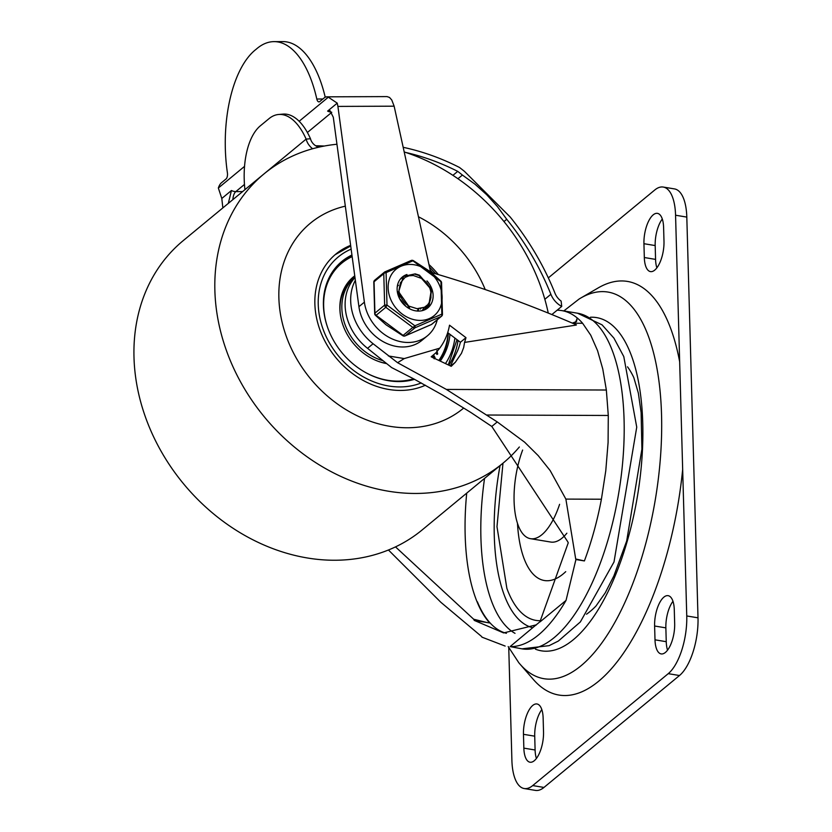 <?xml version="1.0" encoding="UTF-8"?>
<svg xmlns="http://www.w3.org/2000/svg" width="832" height="832" viewBox="0 0 832 832"><rect width="100%" height="100%" fill="white"/><g stroke="black" fill="none" stroke-linecap="round" stroke-linejoin="round"><path stroke-width="1.25" d="M627.515 366.829A135.034 55.567 99.4 0 1 629.658 369.949A135.034 55.567 99.4 0 1 633.818 377.614L638.352 393.099L641.118 412.568L641.909 449.093L626.694 540.946L613.881 575.91L605.218 592.894L595.972 606.018A135.034 55.567 99.4 0 1 589.555 611.936A135.034 55.567 99.4 0 1 586.529 614.203M590.398 317.252A168.875 69.493 99.4 0 1 637.541 495.57A168.875 69.493 99.4 0 1 535.402 649.158M563.805 310.939L579.082 299.052A195.946 80.631 99.4 0 1 580.684 298.085A195.946 80.631 99.4 0 1 655.491 498.545A195.946 80.631 99.4 0 1 520.031 664.165A195.946 80.631 99.4 0 1 518.814 662.74L508.196 646.558M508.747 647.587L511.898 760.365A45.022 18.533 -80.6 0 0 524.202 788.538A45.022 18.533 -80.6 0 0 532.719 785.574L668.242 673.66A45.022 18.533 -80.6 0 0 686.754 615.961L682.666 469.383A209.622 86.268 99.4 0 1 533.385 679.505L520.031 664.165M682.666 469.383L679.661 361.806A209.622 86.268 99.4 0 0 598.281 287.872L580.684 298.085M679.661 361.806L675.563 215.228L686.806 217.09L698.006 617.822A45.022 18.533 -80.6 0 1 679.484 675.522L543.972 787.436A45.022 18.533 -80.6 0 1 535.454 790.4L524.202 788.538M541.83 709.613A22.516 9.266 -80.6 0 0 534.716 736.174L535.101 749.996A22.516 9.266 -80.6 0 0 536.411 758.451M523.463 734.313L523.848 748.134A22.516 9.266 -80.6 0 0 530.005 762.216A22.516 9.266 -80.6 0 0 543.525 731.89L543.14 718.068A22.516 9.266 -80.6 0 0 536.983 703.976A22.516 9.266 -80.6 0 0 523.463 734.313L534.716 736.174M672.974 601.307A22.516 9.266 -80.6 0 0 665.86 627.869L666.245 641.69A22.516 9.266 -80.6 0 0 667.555 650.146M654.607 626.007L655.002 639.829A22.516 9.266 -80.6 0 0 661.149 653.91A22.516 9.266 -80.6 0 0 674.669 623.584L674.284 609.762A22.516 9.266 -80.6 0 0 668.127 595.67A22.516 9.266 -80.6 0 0 654.607 626.007L665.86 627.869M675.563 215.228A45.022 18.533 -80.6 0 0 663.25 187.054A45.022 18.533 -80.6 0 0 654.732 190.018L548.33 277.888M663.988 241.28L663.603 227.458A22.516 9.266 -80.6 0 0 657.446 213.366A22.516 9.266 -80.6 0 0 643.937 243.703L644.322 257.525A22.516 9.266 -80.6 0 0 650.478 271.606A22.516 9.266 -80.6 0 0 663.988 241.28M686.806 217.09A45.022 18.533 -80.6 0 0 674.492 188.916L663.25 187.054M662.293 219.003A22.516 9.266 -80.6 0 0 655.179 245.565L655.564 259.386A22.516 9.266 -80.6 0 0 656.874 267.842M354.983 277.597A50.034 41.226 50.4 0 0 367.546 348.327L391.654 367.588L413.41 378.716L442.406 394.95L470.954 412.537L491.795 426.452L497.266 421.928L446.399 389.438L397.602 362.71L373.1 343.741A50.034 41.226 -129.6 0 1 355.347 280.29M489.705 622.97A157.591 64.854 99.4 0 1 477.079 601.869A157.591 64.854 99.4 0 1 466.71 493.147M502.975 463.195L496.985 526.687L506.875 588.39A139.745 57.512 -80.6 0 0 540.977 620.682M517.483 523.38A99.039 40.758 -80.6 0 0 565.729 571.657M521.955 648.846A170.102 70.002 -80.6 0 0 624.073 419.661A170.102 70.002 -80.6 0 0 577.564 313.217L602.056 324.844L613.922 338.114L623.792 356.595L636.74 427.149L614.006 561.974L580.351 621.951L558.355 641.046L549.089 645.663L521.955 648.846L510.099 646.61A170.102 70.002 -80.6 0 0 566.041 600.413L575.931 559.53L584.397 560.934A170.102 70.002 -80.6 0 0 601.411 499.221L605.779 470.756L608.088 442.499L608.286 415.47L606.351 390.021L602.774 369.013L597.563 350.667L590.772 335.234L582.618 323.274A170.102 70.002 -80.6 0 0 577.616 318.292A170.102 70.002 -80.6 0 0 561.818 310.606A170.102 70.002 -80.6 0 0 557.128 310.222M505.149 646.058L481.936 637.146A242.372 199.711 -129.6 0 0 481.707 636.605L440.877 602.316L388.45 550.004M566.862 533.208A60.039 24.71 99.4 0 1 550.742 542.048L530.504 538.689A60.039 24.71 -80.6 0 0 559.593 504.327M522.642 450.039A60.039 24.71 -80.6 0 0 530.504 538.689M584.397 560.934A2515.282 2072.554 -129.6 0 1 575.702 558.99L565.874 499.096L550.16 470.558L538.242 455.655L524.638 442.187L497.266 421.928M566.041 600.413L540.093 621.837A242.372 199.711 50.4 0 0 540.01 621.577L568.256 542.797A242.372 199.711 50.4 0 0 567.663 541.611L491.795 426.452M510.099 646.61L536.037 624.936A157.394 64.771 -80.6 0 0 540.03 621.639M473.678 619.226A242.372 199.711 50.4 0 1 474.271 620.412L486.751 622.482L473.678 619.226L395.512 546.894M474.271 620.412L503.63 632.923L535.964 624.926A242.372 199.711 50.4 0 1 536.047 625.186M486.751 622.482L489.975 623.012A157.394 64.771 -80.6 0 1 477.183 601.786L477.402 601.827A157.394 64.771 99.4 0 0 506.418 633.298M450.455 365.934L457.777 350.376A90.553 74.62 50.4 0 0 460.418 342.254L447.699 332.613M575.162 322.369A15.007 12.366 50.4 0 0 577.117 318.323L577.616 318.292M397.592 362.71L404.248 358.582L439.712 348.182L436.051 352.674L431.184 356.803L451.225 366.309L455.322 362.274L461.49 353.288L463.684 347.506L464.558 342.41L576.191 325.073M460.418 342.254L465.972 337.667A90.553 74.62 -129.6 0 1 464.558 342.41M439.712 348.182A70.543 58.126 50.4 0 0 449.519 325.198L465.972 337.667M431.361 272.522A1199.921 988.718 -129.6 0 1 576.441 324.886M572.312 323.107L576.514 321.568L577.117 318.323M575.702 558.99A242.372 199.711 -129.6 0 1 575.931 559.53M315.692 145.777A243.672 200.782 -129.6 0 1 324.314 146.037M310.471 138.736L306.134 139.11L244.93 189.644A15.007 12.366 50.4 0 0 244.93 189.665A62.535 30.794 -94.9 0 1 260.354 125.809L269.017 118.654A62.535 30.794 -94.9 0 1 278.616 114.483L282.953 114.109A62.535 30.794 85.1 0 1 310.471 138.736A10.005 8.247 50.4 0 0 319.03 147.129M278.616 114.483A62.535 30.794 -94.9 0 1 306.134 139.11A15.007 12.366 50.4 0 0 312.614 148.741M403.187 147.316A225.43 185.754 -129.6 0 1 459.514 167.482A250.151 206.118 -129.6 0 1 464.485 171.392L510.11 216.913A250.151 206.118 -129.6 0 1 554.996 293.249A15.007 12.366 50.4 0 0 561.132 301.09L561.725 306.415A20.01 16.494 50.4 0 1 550.878 294.289L544.835 299.291M405.902 152.506A220.428 181.626 -129.6 0 1 457.725 171.371L452.92 175.334M457.725 171.371A245.149 201.999 -129.6 0 1 462.405 175.053L474.968 184.174L486.72 194.73L497.37 206.523L506.719 219.274A245.149 201.999 -129.6 0 1 550.878 294.289M551.876 314.548L561.725 306.415M462.405 175.053L457.954 178.724M506.719 219.274L503.974 221.541M437.258 319.769A41.278 34.008 -129.6 0 1 427.419 335.806L421.959 340.319A41.278 34.008 -129.6 0 1 383.947 342.087A41.278 34.008 -129.6 0 1 358.925 306.675L333.299 117.26L330.013 110.677L327.61 111.093L337.241 103.137L328.328 97.188A15.007 7.051 89.8 0 0 326.799 96.834L387.067 96.595L389.532 97.458L391.768 99.986L394.139 106.184L430.581 271.898M427.419 335.806A41.278 34.008 -129.6 0 1 389.418 337.574A41.278 34.008 -129.6 0 1 364.385 302.162L337.906 106.413L394.139 106.184M322.878 98.998L316.805 99.018A100.058 46.998 -90.2 0 0 274.03 41.631L282.87 41.6A100.058 46.998 89.8 0 1 325.229 97.219M274.03 41.631A100.058 46.998 -90.2 0 0 256.1 49.306A100.058 46.998 -90.2 0 0 227.406 172.838A5.002 2.35 -90.2 0 1 226.034 178.974L221.541 182.676A15.007 7.051 89.8 0 0 218.348 188.011L244.535 166.379M222.851 207.896L221.801 198.474L218.348 188.011M221.801 198.474L231.431 190.518L228.322 203.382M326.799 96.834A15.007 7.051 89.8 0 0 324.272 97.843L319.79 101.546A5.002 2.35 -90.2 0 1 318.947 101.889A5.002 2.35 -90.2 0 1 316.805 99.018M337.241 103.137L337.906 106.413M399.443 298.366L405.444 305.656M404.342 304.782L400.14 299.655M397.977 293.478L399.329 294.185M409.521 307.975L408.897 306.197M399.599 294.913L398.06 294.05M418.226 311.095L418.371 310.388M418.413 310.149L418.558 309.13L417.841 310.409M423.686 307.622L422.458 310.565M426.13 306.207L424.133 309.899M429.416 302.359L425.682 309.078M425.474 309.202L428.844 303.316M421.127 278.283L413.41 275.538L409.094 275.787L405.132 277.347L400.462 282.755L398.996 290.222L403.624 276.37L415.189 273.863L419.453 275.194L431.756 289.349L428.958 306.29L421.918 310.731M400.213 279.261L401.835 278.013M423.977 310.118L428.574 306.602L431.35 289.661L419.026 275.517L414.794 274.186M403.333 276.619L398.653 291.834L408.689 306.072L417.05 308.682L424.497 307.237L427.814 304.647L429.894 301.382L430.924 297.794L430.934 293.623A16.12 13.281 50.4 0 0 420.638 278.023M398.424 285.282L397.301 286.385M420.337 309.046L421.013 308.433M417.487 310.554L418.215 309.223M398.85 292.646L397.862 292.344M398.694 292.001L397.842 291.793M400.712 297.294L398.486 295.942M408.512 307.528L407.888 305.521M400.119 296.119L398.268 295.11M402.428 302.921L401.669 301.974M408.699 306.051A19.677 16.214 -129.6 0 1 399.079 291.481M442.218 314.652L441.844 314.142A2.506 1.841 69.9 0 1 441.158 316.462A2.506 2.059 50.4 0 0 441.563 316.212A2.506 2.506 0 0 0 442.468 314.486L441.563 282.495A2.506 1.456 -9.4 0 0 441.563 282.485A2.506 2.506 0 0 0 440.866 281.133A2.506 0.905 135.1 0 1 440.866 281.133L440.866 281.133A2.506 0.905 135.1 0 1 440.939 281.715A2.506 1.456 -9.4 0 1 441.563 282.485M440.939 281.715L441.844 314.142L414.877 325.811A2.506 0.905 135.1 0 1 412.807 327.382A2.506 2.059 50.4 0 0 415.054 327.756A2.506 0.822 -115.8 0 0 414.877 325.811L386.994 305.053L384.644 305.115A2.506 2.059 50.4 0 0 385.819 307.289L386.994 305.053L386.09 272.626A2.506 0.822 -115.8 0 0 384.925 271.846A2.506 0.822 -115.8 0 0 384.831 271.918A2.506 2.059 50.4 0 0 383.77 273.728A2.506 1.456 -9.4 0 1 386.09 272.626L413.327 260.624A2.506 2.506 0 0 0 411.258 260.458A2.506 1.841 69.9 0 1 413.067 260.957L440.939 281.715M405.007 335.951A2.506 1.841 -110.1 0 0 405.33 335.785A2.506 2.059 -129.6 0 1 403.083 335.41L402.938 335.795A2.506 2.506 0 0 0 405.007 335.951L431.34 324.563A2.506 2.506 0 0 0 431.85 324.241A2.506 2.059 -129.6 0 1 431.434 324.49A2.506 0.822 64.2 0 1 431.34 324.563A2.506 0.822 64.2 0 1 431.226 324.584M410.935 260.634A2.506 1.841 69.9 0 1 411.258 260.458L384.925 271.856A2.506 2.506 0 0 0 384.426 272.178L374.702 280.207A2.506 2.506 0 0 0 373.797 281.923L374.046 281.757A2.506 2.059 -129.6 0 1 374.702 280.207M375.398 315.276L375.398 315.276A2.506 0.905 -44.9 0 0 376.106 315.318A2.506 2.059 -129.6 0 1 374.92 313.144A2.506 1.456 170.6 0 0 374.702 313.914A2.506 1.456 170.6 0 0 374.702 313.924A2.506 2.506 0 0 0 375.398 315.276M414.357 264.794A30.014 24.731 50.4 0 0 392.142 302.37A30.014 24.731 50.4 0 0 438.89 310.118A30.014 24.731 50.4 0 0 414.357 264.794M426.962 280.925A20.01 16.494 -129.6 0 1 427.866 307.861A20.01 16.494 -129.6 0 1 402.418 302.931A20.01 16.494 -129.6 0 1 402.386 276.994A20.01 16.494 -129.6 0 1 406.942 274.508M404.31 304.762A25.012 20.613 50.4 0 0 400.473 300.206M519.355 446.992A187.616 154.586 -129.6 0 1 503.027 463.154L422.146 529.942A187.616 154.586 -129.6 0 1 240.427 532.896A187.616 154.586 -129.6 0 1 133.994 357.334A187.616 154.586 -129.6 0 1 183.227 240.625L264.098 173.836A187.616 154.586 -129.6 0 1 336.95 144.248M503.027 463.154A187.616 154.586 -129.6 0 1 321.308 466.107A187.616 154.586 -129.6 0 1 214.874 290.545A187.616 154.586 -129.6 0 1 264.098 173.836M404.206 151.954A187.616 154.586 -129.6 0 1 548.257 313.082M278.876 297.898A120.068 98.935 -129.6 0 1 310.388 223.205A120.068 98.935 -129.6 0 1 345.322 206.159A120.068 98.935 50.4 0 0 310.388 223.205A120.068 98.935 50.4 0 0 278.876 297.898A120.068 98.935 50.4 0 0 346.996 410.259A120.068 98.935 50.4 0 0 463.299 408.377A120.068 98.935 -129.6 0 1 346.996 410.259A120.068 98.935 -129.6 0 1 278.876 297.898M418.465 216.778A120.068 98.935 -129.6 0 1 485.212 289.546A120.068 98.935 50.4 0 0 418.465 216.778M350.626 245.357A80.049 65.957 50.4 0 0 335.868 254.072A80.049 65.957 50.4 0 0 314.87 303.867A80.049 65.957 50.4 0 0 353.038 373.953A80.049 65.957 50.4 0 0 425.391 385.226M448.843 365.154A80.049 65.957 50.4 0 0 458.058 340.465M438.329 274.56A80.049 65.957 50.4 0 0 428.958 264.524M414.544 379.319A70.543 58.126 -129.6 0 1 323.409 305.282A70.543 58.126 -129.6 0 1 341.921 261.394A70.543 58.126 -129.6 0 1 351.936 255.029M449.998 334.35A70.543 58.126 -129.6 0 1 440.284 361.046M353.122 278.751L354.942 277.254A50.034 41.226 50.4 0 0 341.858 308.339A50.034 41.226 50.4 0 0 383.063 360.724M354.754 275.85A51.282 42.255 50.4 0 0 353.309 276.973A51.282 42.255 50.4 0 0 339.862 308.87A51.282 42.255 50.4 0 0 386.693 363.626M354.765 275.943A51.282 42.255 50.4 0 0 352.82 277.378M352.144 256.61A69.295 57.096 50.4 0 0 341.838 263.089A69.295 57.096 50.4 0 0 323.658 306.186A69.295 57.096 50.4 0 0 327.465 326.997M364.603 371.977A69.295 57.096 50.4 0 0 413.566 378.799M438.87 360.381A69.295 57.096 50.4 0 0 448.146 332.956M407.15 380.962A69.295 57.096 50.4 0 0 414.138 379.101M341.838 263.089L340.86 263.9A69.295 57.096 50.4 0 0 326.674 283.525M439.67 360.755A70.543 58.126 50.4 0 0 448.344 333.102M352.019 255.684A70.543 58.126 50.4 0 0 341.006 262.174M353.132 278.741A50.034 41.226 50.4 0 0 339.997 309.868A50.034 41.226 50.4 0 0 340.465 315.38M378.477 361.4A50.034 41.226 50.4 0 0 386.422 363.407M434.19 358.852L435.063 357.646L433.576 354.962M433.337 358.02L434.044 357.25L433.576 357.854L431.444 356.72M433.826 357.427L432.983 356.086L434.044 357.25L433.555 357.843M436.634 351.926L436.53 353.829L436.914 354.442L437.705 353.985L436.79 350.48M436.79 352.695L437.133 354.266L437.705 353.985M436.571 352.882L436.415 352.102M523.848 748.134L535.101 749.996M655.002 639.829L666.245 641.69M532.719 785.574L543.972 787.436M668.242 673.66L679.484 675.522M686.754 615.961L698.006 617.822M644.322 257.525L655.564 259.386M643.937 243.703L655.179 245.565M373.1 343.741L367.546 348.327M484.546 478.421A157.591 64.854 -80.6 0 0 515.018 633.339M500.063 465.598A147.586 60.736 -80.6 0 0 532.054 627.557M487.074 415.022L608.286 415.47M565.874 499.096L601.411 499.221M572.624 323.232L582.618 323.274M446.399 389.438L606.351 390.021M388.378 355.95L404.248 358.582M455.322 362.274L450.726 366.07M358.925 306.675L364.385 302.162M242.622 191.578L235.81 191.599A10.005 8.247 -129.6 0 1 231.431 190.518M232.877 199.628A10.005 4.701 -90.2 0 1 235.81 191.599L244.462 184.454M307.382 132.496L331.75 112.372M327.61 111.093A10.005 8.247 50.4 0 0 331.625 112.174M299.156 121.274L328.328 97.188M415.054 327.756L441.158 316.462L431.434 324.49L405.33 335.785L415.054 327.756M385.819 307.289L412.807 327.382L403.083 335.41L376.106 315.318L385.819 307.289M383.77 273.728L384.644 305.115L374.92 313.144L374.046 281.757L383.77 273.728M421.262 382.959A76.294 62.868 -129.6 0 1 318.24 304.418A76.294 62.868 -129.6 0 1 351.135 249.142M430.175 270.036A76.294 62.868 -129.6 0 1 432.921 272.969M454.896 338.062A76.294 62.868 -129.6 0 1 445.484 363.522M577.564 313.217L561.818 310.606M433.378 355.129L431.288 356.855M431.85 324.241L441.563 316.212M413.327 260.624L430.186 271.586L440.866 281.133M373.797 281.923L374.702 313.914M375.419 315.297L386.11 324.844L402.948 335.795M448.302 364.884L457.007 339.664M435.812 273.822L429.52 267.072M350.709 245.981L335.057 254.748"/></g></svg>

